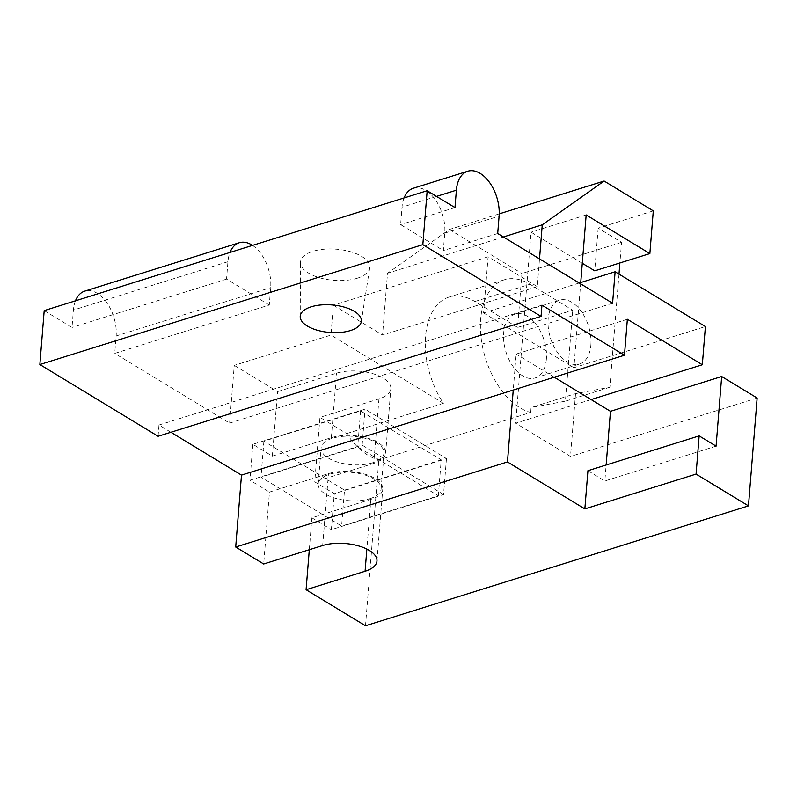 <?xml version="1.0" encoding="UTF-8"?>
<svg xmlns="http://www.w3.org/2000/svg" width="797" height="797" viewBox="0 0 797 797"><rect width="100%" height="100%" fill="white"/><g stroke="black" fill="none" stroke-linecap="round" stroke-linejoin="round"><path stroke-width="0.6" stroke-dasharray="3.98 2.99" d="M497.707 233.521L443.351 250.537L444.756 233.123A33.454 19.945 72.6 0 0 435.521 199.937A33.454 19.945 72.6 0 0 413.394 188.231M627.359 319.268L516.137 354.087L513.248 390.042M554.244 377.2L516.137 354.087M252.519 245.396A33.454 19.945 -107.4 0 1 270.671 287.617L269.276 305.032L114.728 353.41L116.133 335.995A33.454 19.945 72.6 0 0 106.898 302.81A33.454 19.945 72.6 0 0 84.771 291.114M269.276 305.032L226.547 279.109L227.942 261.695A33.454 19.945 -107.4 0 1 229.994 252.44M75.446 300.828A33.454 19.945 72.6 0 0 73.404 310.073L71.999 327.487L44.194 310.611M226.547 279.109L71.999 327.487M546.383 359.009A33.454 19.945 -107.4 0 1 535.016 377.977A33.454 19.945 -107.4 0 1 505.985 352.005A33.454 19.945 -107.4 0 1 515.031 314.128A33.454 19.945 -107.4 0 1 537.148 325.824A33.454 19.945 -107.4 0 1 546.383 359.009M590.876 345.091A33.454 19.945 72.6 0 0 581.641 311.896A33.454 19.945 72.6 0 0 559.514 300.2A33.454 19.945 72.6 0 0 550.478 338.077A33.454 19.945 72.6 0 0 579.499 364.05A33.454 19.945 72.6 0 0 590.876 345.091M234.258 365.375L277.545 391.636L272.355 456.133L252.848 444.298L365.036 409.17L446.459 458.584L334.272 493.702L314.765 481.866L319.946 417.369L346.675 433.588A69.429 41.394 72.6 0 0 378.834 459.989L530.672 412.457A69.429 41.394 -107.4 0 1 482.464 346.476A69.429 41.394 -107.4 0 1 504.282 279.797A69.429 41.394 -107.4 0 1 529.995 284.25L572.724 310.182L517.602 327.437L521.935 273.501L449.378 229.476L387.521 273.251L382.55 335.049L333.365 305.211L330.964 335.099L234.258 365.375L229.606 423.117L114.728 353.41M446.459 458.584L443.56 494.538L331.373 529.656L334.272 493.702M369.818 498.713A31.561 14.207 -175.4 0 0 381.115 489.019A31.561 14.207 -175.4 0 0 350.8 472.322A31.561 14.207 -175.4 0 0 318.202 483.948A31.561 14.207 -175.4 0 0 335.796 498.384A31.561 14.207 -175.4 0 0 369.818 498.713M372.707 462.758A31.561 14.207 4.6 0 1 338.685 462.429A31.561 14.207 4.6 0 1 321.101 448.004A31.561 14.207 4.6 0 1 353.689 436.367A31.561 14.207 4.6 0 1 384.005 453.065A31.561 14.207 4.6 0 1 372.707 462.758M309.306 549.711L311.866 517.821L370.864 499.35A33.195 14.944 -175.4 0 0 382.749 489.149A33.195 14.944 -175.4 0 0 364.239 473.966A33.195 14.944 -175.4 0 0 328.454 473.617L269.466 492.088L263.677 563.997M322.506 514.483L260.998 477.164L357.704 446.888L438.32 495.804L341.614 526.08L322.506 514.483M443.56 494.538L362.137 445.125L249.959 480.252L269.466 492.088M311.866 517.821L331.373 529.656M365.494 625.775L378.834 459.989M346.675 433.588L443.381 403.312A69.429 41.394 -107.4 0 1 449.159 297.052A69.429 41.394 -107.4 0 1 474.873 301.505L517.602 327.437M443.381 403.312L330.964 335.099M530.672 412.457L531.071 407.546L565.402 401.17L572.724 310.182M618.99 274.128L609.884 387.242L575.554 393.618L531.071 407.546M609.884 387.242L565.402 401.17M653.291 210.876L598.168 228.131L621.55 242.318L619.887 262.96M621.55 242.318L521.935 273.501M499.221 213.875L449.378 229.476M503.395 236.978L387.521 273.251M579.24 283.005L483.59 312.942L488.103 256.764L537.288 286.611L539.509 258.895M537.288 286.611L382.55 335.049M488.103 256.764L333.365 305.211M612.584 303.229L229.606 423.117M277.545 391.636L336.543 373.175A33.195 14.944 4.6 0 1 372.329 373.524A33.195 14.944 4.6 0 1 390.829 388.697A33.195 14.944 4.6 0 1 378.944 398.898L319.946 417.369M272.355 456.133L331.353 437.663A33.195 14.944 4.6 0 1 367.138 438.011A33.195 14.944 4.6 0 1 385.648 453.194A33.195 14.944 4.6 0 1 373.753 463.396L314.765 481.866M438.32 495.804L441.219 459.849L360.603 410.933L263.887 441.209L344.503 490.125L341.614 526.08M263.887 441.209L260.998 477.164M360.603 410.933L357.704 446.888M344.503 490.125L441.219 459.849M362.137 445.125L365.036 409.17M252.848 444.298L249.959 480.252M158.075 436.278L158.982 425.04L170.887 432.273M541.95 305.151L158.982 425.04M716.075 446.161L604.853 480.98L606.138 465.01M587.927 470.708L604.853 480.98M591.115 399.576L515.679 423.197L570.503 456.462L757.15 398.022M575.554 393.618L570.503 456.462M598.168 228.131L594.731 270.831M582.278 263.279L531.051 232.186L515.679 423.197M586.174 214.931L531.051 232.186M483.59 312.942L573.88 367.736L705.405 326.561M580.734 282.536L573.88 367.736M404.069 197.945A33.454 19.945 72.6 0 0 402.027 207.2L400.622 224.615L443.351 250.537M454.977 207.599L400.622 224.615M357.315 278.213A34.709 15.621 -175.4 0 0 369.678 268.071A34.709 15.621 -175.4 0 0 336.394 249.192A34.709 15.621 -175.4 0 0 300.519 262.502A34.709 15.621 -175.4 0 0 320.414 277.994A34.709 15.621 -175.4 0 0 357.315 278.213M444.756 233.123L499.101 216.107M116.133 335.995L270.671 287.617M227.942 261.695L73.404 310.073M322.675 545.527L328.454 473.617M370.864 499.35L366.859 549.083M474.873 301.505L529.995 284.25M331.353 437.663L336.543 373.175M378.944 398.898L373.753 463.396M436.517 196.401L402.027 207.2M535.016 377.977L579.499 364.05M515.031 314.128L559.514 300.2M381.115 489.019L384.005 453.065M318.202 483.948L321.101 448.004M376.961 561.058L382.749 489.149M504.282 279.797L449.159 297.052M385.648 453.194L390.829 388.697M361.32 321.609L369.678 268.071M300.21 316.698L300.519 262.502"/><path stroke-width="1.2" d="M606.138 465.01L610.462 411.322L721.683 376.503L757.15 398.022L748.473 505.886L696.07 474.095L584.849 508.904L507.46 461.951L513.248 390.042L624.459 355.223L541.95 305.151L541.053 316.389L422.828 244.649L427.162 190.722L454.977 207.599L456.382 190.184A33.454 19.945 -107.4 0 1 467.749 171.225A33.454 19.945 -107.4 0 1 489.866 182.921A33.454 19.945 -107.4 0 1 499.101 216.107L497.707 233.521L612.584 303.229L615.115 271.767L579.24 283.005M624.459 355.223L627.359 319.268L702.326 364.757L591.115 399.576L554.244 377.2M229.994 252.44A33.454 19.945 -107.4 0 1 239.319 242.726A33.454 19.945 -107.4 0 1 252.519 245.396M239.319 242.726L84.771 291.114A33.454 19.945 72.6 0 0 75.446 300.828M170.887 432.273L241.491 475.112L235.703 547.021L263.677 563.997L322.675 545.527A33.195 14.944 4.6 0 1 358.461 545.875A33.195 14.944 4.6 0 1 376.961 561.058A33.195 14.944 4.6 0 1 365.076 571.26L306.078 589.73L309.306 549.711M306.078 589.73L365.494 625.775L748.473 505.886M619.887 262.96L618.99 274.128M539.509 258.895L542.259 224.814L604.116 181.039L499.221 213.875M604.116 181.039L653.291 210.876L649.864 253.576L594.731 270.831L582.278 263.279M542.259 224.814L503.395 236.978M427.162 190.722L44.194 310.611L39.85 364.538L158.075 436.278L541.053 316.389M422.828 244.649L39.85 364.538M350.391 330.576A30.675 13.808 4.6 0 1 317.794 330.386A30.675 13.808 4.6 0 1 300.21 316.698A30.675 13.808 4.6 0 1 331.911 304.932A30.675 13.808 4.6 0 1 361.32 321.609A30.675 13.808 4.6 0 1 350.391 330.576M513.248 390.042L241.491 475.112M507.46 461.951L235.703 547.021M721.683 376.503L716.075 446.161L699.148 435.889L587.927 470.708L584.849 508.904M699.148 435.889L696.07 474.095M591.115 399.576L610.462 411.322M649.864 253.576L586.174 214.931L580.734 282.536M702.326 364.757L705.405 326.561L615.115 271.767M467.749 171.225L413.394 188.231A33.454 19.945 72.6 0 0 404.069 197.945M366.859 549.083L365.076 571.26M456.382 190.184L436.517 196.401"/></g></svg>
